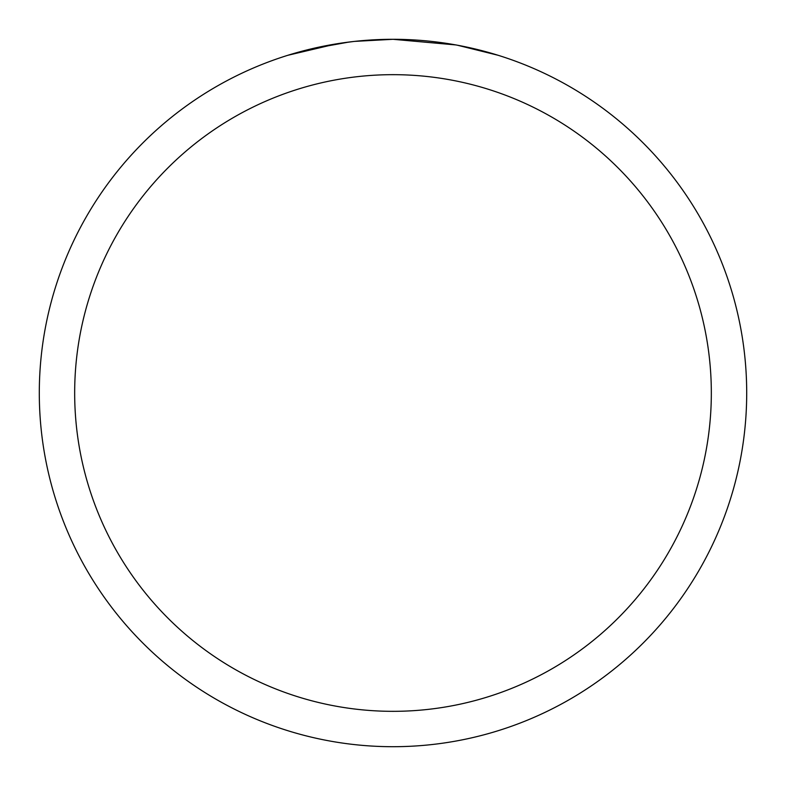 <?xml version="1.0" encoding="UTF-8"?>
<svg xmlns="http://www.w3.org/2000/svg" width="786" height="786" viewBox="0 0 786 786"><rect width="100%" height="100%" fill="white"/><g stroke="black" fill="none" stroke-linecap="round" stroke-linejoin="round"><path stroke-width="1.18" d="M455.831 44.93L393 39.3A353.7 353.7 0 0 1 746.7 393A353.7 353.7 0 0 1 393 746.7A353.7 353.7 0 0 1 39.3 393A353.7 353.7 0 0 1 393 39.3L354.771 41.373M457.501 45.234L498.108 55.275M393 74.67A318.33 318.33 0 0 1 711.33 393A318.33 318.33 0 0 1 393 711.33A318.33 318.33 0 0 1 74.67 393A318.33 318.33 0 0 1 393 74.67M353.111 41.56L339.758 43.328M287.912 55.275L336.555 43.829M358.406 41L364.262 40.469M365.578 40.361L367.779 40.204M371.159 39.978L377.103 39.664M385.838 39.369L393 39.3M311.639 48.781L348.797 42.08M367.072 40.253L369.027 40.115"/></g></svg>
